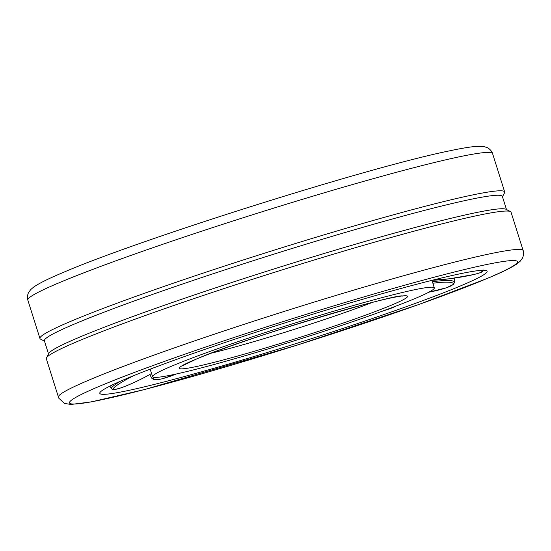 <?xml version="1.0" encoding="UTF-8"?>
<svg xmlns="http://www.w3.org/2000/svg" width="551" height="551" viewBox="0 0 551 551"><rect width="100%" height="100%" fill="white"/><g stroke="black" fill="none" stroke-linecap="round" stroke-linejoin="round"><path stroke-width="0.83" d="M415.289 298.428A147.675 8.382 -17.5 0 1 258.026 351.931A147.675 8.382 -17.5 0 1 152.606 376.698A147.675 8.382 -17.5 0 1 171.623 366.16A147.675 8.382 -17.5 0 1 328.816 312.679A147.675 8.382 -17.5 0 1 434.298 287.884A147.675 8.382 -17.5 0 1 415.289 298.428M460.973 285.728A203.057 11.523 -17.5 0 1 246.359 358.811A203.057 11.523 -17.5 0 1 99.883 393.531A203.057 11.523 -17.5 0 1 125.938 378.861A203.057 11.523 -17.5 0 1 343.686 304.848A203.057 11.523 -17.5 0 1 487.139 271.429A203.057 11.523 -17.5 0 1 460.973 285.728M44.507 341.172L40.554 339.12A243.638 13.823 -17.5 0 1 39.947 338.493A243.638 13.823 -17.5 0 1 71.306 321.102A243.638 13.823 -17.5 0 1 330.703 232.853A243.638 13.823 -17.5 0 1 504.675 191.962A243.638 13.823 -17.5 0 1 504.53 192.829L502.471 196.776M48.529 353.928L44.39 340.8A240.098 13.623 -17.5 0 1 75.294 323.664A240.098 13.623 -17.5 0 1 330.917 236.696A240.098 13.623 -17.5 0 1 502.354 196.404L506.493 209.532M58.434 397.119L46.325 358.735A243.638 13.823 -17.5 0 1 46.47 357.868A243.638 13.823 -17.5 0 1 77.691 341.351A243.638 13.823 -17.5 0 1 330.669 255.017A243.638 13.823 -17.5 0 1 510.446 211.577A243.638 13.823 -17.5 0 1 511.052 212.211L523.161 250.595A243.638 13.823 -17.5 0 0 349.189 291.479A243.638 13.823 -17.5 0 0 89.792 379.735A243.638 13.823 -17.5 0 0 58.434 397.119L58.867 398.249L64.453 403.415L70.983 404.455L91.122 401.934L144.651 389.509L296.631 345.277L419.097 304.4L487.924 278.179C502.03 272.29 511.796 267.462 517.237 263.688L520.206 261.195L522.458 258.137C524.435 253.859 523.113 249.934 523.161 250.595M46.47 357.868L48.784 353.446A240.098 13.623 -17.5 0 1 79.551 337.164A240.098 13.623 -17.5 0 1 328.851 252.082A240.098 13.623 -17.5 0 1 506.011 209.277L510.446 211.577M194.779 359.72A119.601 6.784 -17.5 0 1 350.725 308.147A119.601 6.784 -17.5 0 1 392.126 304.861A119.601 6.784 -17.5 0 1 236.186 356.442A119.601 6.784 -17.5 0 1 194.779 359.72M372.545 302.347A110.744 6.281 -17.5 0 1 211.488 353.129M477.145 270.748A27.068 2.493 -8.5 0 1 477.559 273.523A27.068 2.493 -8.5 0 1 449.774 278.744A27.068 2.493 -8.5 0 1 432.576 280.177M432.411 281.761A28.542 4.339 -10.1 0 1 442.487 280.693A28.542 4.339 -10.1 0 1 454.541 282.16L454.217 278.138M432.852 283.255A27.068 4.119 -10.1 0 1 441.895 282.319A27.068 4.119 -10.1 0 1 452.405 285.005A27.068 4.119 -10.1 0 1 428.83 292.188M396.107 306.06A27.068 5.29 -13 0 1 383.035 310.929M149.748 374.542L151.904 378.385A28.542 4.911 -23.9 0 1 152.51 376.374M176.175 374.005A27.068 4.656 -23.9 0 1 154.142 377.366M109.849 386.134L111.392 388.648A28.542 3.361 -26 0 1 120.283 381.292M111.392 388.648C113.141 389.612 110.841 390.625 119.911 388.228C128.252 385.356 137.654 381.092 148.116 375.451L151.601 373.488A27.068 3.189 -26 0 1 148.047 375.472A27.068 3.189 -26 0 1 115.586 389.357A27.068 3.189 -26 0 1 127.15 379.095A27.068 3.189 -26 0 1 133.728 375.644M492.566 153.577C492.911 154.135 491.733 150.161 487.663 147.799L484.053 146.587L474.549 146.545C468.088 147.193 459.107 148.763 447.591 151.256C366.429 167.938 138.79 239.733 63.076 272.525C48.97 278.413 39.204 283.242 33.763 287.016L30.794 289.509L28.542 292.567C26.565 296.844 27.887 300.763 27.839 300.109A243.638 13.823 -17.5 0 1 59.205 282.718A243.638 13.823 -17.5 0 1 318.602 194.469A243.638 13.823 -17.5 0 1 492.566 153.577L504.675 191.962M99.765 386.134A234.781 13.32 -17.5 0 1 405.873 284.895A234.781 13.32 -17.5 0 1 487.146 278.455A234.781 13.32 -17.5 0 1 181.038 379.694A234.781 13.32 -17.5 0 1 99.765 386.134M431.998 280.321L434.298 287.884M150.154 369.191L152.606 376.698M183.166 365.43L195.564 359.452C240.897 338.961 402.278 291.679 402.802 296.176M432.487 280.204L449.747 278.751L473.598 274.57C478.819 273.268 481.691 272.325 482.208 271.726L483.234 269.942M428.781 292.216L446.606 287.739L453.528 284.344L454.541 282.16M382.628 311.081L396.727 305.826M176.306 373.977L162.173 378.792L157.834 379.673L154.073 379.735L151.904 378.385M27.839 300.109L39.947 338.493"/></g></svg>
